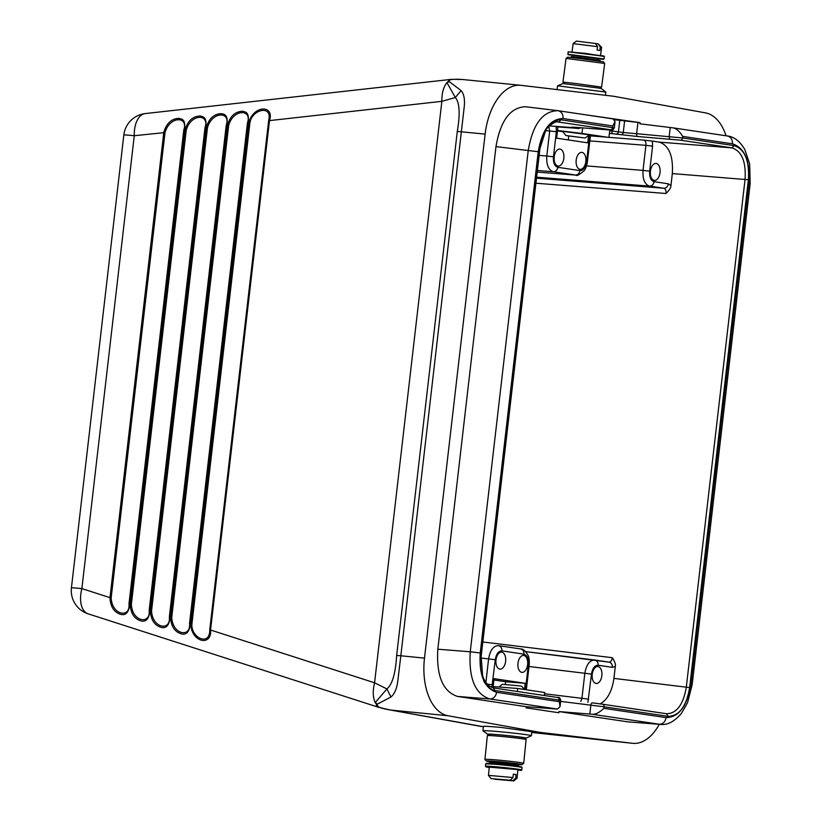 <?xml version="1.0" encoding="UTF-8"?>
<svg xmlns="http://www.w3.org/2000/svg" width="822" height="822" viewBox="0 0 822 822"><rect width="100%" height="100%" fill="white"/><g stroke="black" fill="none" stroke-linecap="round" stroke-linejoin="round"><path stroke-width="1.23" d="M384.388 708.852L390.265 710.003L381.12 707.876C376.589 706.447 375.325 705.214 377.339 704.156L390.933 696.994C394.426 694.097 396.687 689 397.714 681.695L400.828 655.771L424.491 658.124L485.124 134.099A53.574 30.558 95.7 0 1 520.675 85.293A53.574 30.558 95.7 0 1 520.994 85.334L613.541 96.256L705.43 112.861A53.574 30.558 -84.3 0 1 726.052 135.774M111.186 597.779C111.874 615.38 130.523 618.534 128.972 603.954L183.799 130.02C188.659 116.046 169.661 115.799 165.017 132.558L111.186 597.779L109.973 597.645C110.467 606.996 114.217 612.616 121.245 614.496C126.074 615.493 128.92 612.01 129.794 604.026L184.621 130.092C185.197 121.358 184.107 119.118 178.641 118.378C171.336 118.8 166.393 123.485 163.804 132.424L109.973 597.645L81.881 588.603A24.352 0.555 6.6 0 0 71.432 587.853A24.352 24.352 0 0 0 88.16 613.839L378.911 707.403L375.212 702.635L386.905 688.939C392.32 684.469 395.567 673.31 396.656 655.463L457.289 131.428C460.289 113.939 459.642 102.637 455.337 97.52L461.091 90.595L449.357 81.666C447.62 80.392 449.12 79.621 453.847 79.344L462.683 79.518L520.675 85.293M390.933 696.994L386.905 688.939L374.575 682.794L210.555 630.012C212.055 646.678 191.218 642.578 190.735 623.641L248.275 122.981C248.85 114.237 247.751 111.998 242.295 111.268C234.989 111.679 230.047 116.364 227.458 125.304L170.544 617.137C171.038 626.487 174.788 632.108 181.816 633.988C186.645 634.995 189.492 631.502 190.365 623.518L189.543 623.446L247.453 122.899C252.313 108.925 233.314 108.689 228.66 125.437L227.057 125.345C227.632 116.611 226.533 114.371 221.077 113.631C213.771 114.053 208.829 118.738 206.24 127.677L150.354 610.643C150.847 619.994 154.598 625.604 161.626 627.494C166.455 628.491 169.301 624.997 170.175 617.014L227.057 125.345L226.235 125.273C231.095 111.299 212.097 111.062 207.452 127.811L205.839 127.718C206.414 118.985 205.325 116.745 199.859 116.005C192.554 116.426 187.611 121.111 185.022 130.051L130.164 604.139C130.657 613.489 134.407 619.11 141.435 621C146.265 621.997 149.111 618.504 149.984 610.52L205.839 127.718L205.017 127.646C209.877 113.672 190.879 113.436 186.234 130.184L183.799 130.02M247.453 122.899L248.676 122.93C253.484 104.784 274.712 104.815 269.493 120.608L441.856 101.332L455.337 97.52L446.952 82.621C443.438 87.019 441.743 93.246 441.856 101.332L374.575 682.794C372.633 690.665 372.849 697.282 375.212 702.635L377.339 704.156M396.656 655.463L400.828 655.771L464.307 106.161C464.944 99.03 463.865 93.842 461.091 90.595M450.477 79.446L145.319 113.57A24.352 13.584 83.6 0 0 134.274 135.722L165.017 132.558M449.357 81.666L446.952 82.621L450.548 79.457M457.227 79.302L458.07 79.282L457.227 79.302M145.319 113.57A24.352 24.352 0 0 0 123.834 134.983A24.352 0.555 6.6 0 1 134.274 135.722L81.881 588.603A24.352 13.779 -72.2 0 0 88.16 613.839M186.234 130.184L131.376 604.273C132.065 621.874 150.714 625.028 149.162 610.448L205.017 127.646M207.452 127.811L151.567 610.767C152.255 628.378 170.904 631.532 169.353 616.942L226.235 125.273M228.66 125.437L171.757 617.271C172.445 634.872 191.094 638.026 189.543 623.446M249.878 123.064C251.676 109.316 272.801 104.322 268.671 120.536L209.733 629.94C210.031 646.801 190.529 637.718 191.947 623.764L249.878 123.064L248.676 122.93L190.735 623.641L191.947 623.764M380.678 707.906L385.21 708.985M424.491 658.124A53.574 30.558 95.7 0 0 448.052 715.757L539.941 732.361L632.488 743.293A53.574 30.558 -84.3 0 0 632.806 743.324L531.721 732.464L632.488 743.293M659.306 724.316A53.574 30.558 -84.3 0 1 632.806 743.324M558.282 110.734L613.078 118.913L615.051 121.584L612.801 125.961L563.049 118.532C563.183 114.186 561.508 111.566 558.015 110.693C542.705 110.96 532.779 124.235 528.238 150.529L495.974 146.614L437.828 649.216C436.266 675.828 442.832 691.569 457.525 696.439L526.286 706.704L526.152 707.865L558.837 712.746L558.97 711.575L627.72 721.839L660.385 724.398L591.861 714.215C595.334 714.637 599.33 712.674 603.872 708.338L604.057 706.786L560.635 701.402M495.974 146.614C500.434 120.752 510.236 107.456 525.371 106.726L557.635 110.641M672.386 127.77C675.869 128.068 679.311 130.945 682.712 136.401L732.464 143.819C744.742 147.847 750.219 160.958 748.893 183.172L750.178 183.419L749.664 163.917L744.753 149.378C739.841 141.22 734.118 136.76 727.573 136L672.54 127.79L639.948 123.824L640.081 122.663L581.853 114.258M640.081 122.663L614.671 119.755M609.421 133.37L637.697 136.514A2.435 1.356 -85.5 0 1 636.608 133.883L637.923 122.488M652.38 141.107L643.729 140.089C645.404 140.624 646.133 142.381 645.917 145.34L652.576 146.141L649.678 171.181C649.329 177.1 650.788 180.604 654.065 181.672L668.296 183.799L670.937 185.567L672.324 173.596C673.362 155.861 668.985 145.36 659.182 142.114L652.38 141.107L652.576 146.141M611.979 130.03L611.866 131.027L623.261 132.496L682.537 137.942L734.159 145.648C744.794 149.131 749.541 160.506 748.39 179.751L689.637 687.582C686.36 706.509 679.198 716.106 668.132 716.352L604.057 706.786A2.435 2.004 98.5 0 0 602.423 704.187L666.704 713.773M558.97 711.575L591.861 714.215M505.294 684.377L505.602 681.736L525.186 683.298L524.467 689.494M491.813 687.521L495.265 659.717C496.272 653.901 498.481 650.952 501.882 650.87L523.974 654.168C527.251 655.237 528.71 658.741 528.351 664.659L525.464 689.648M525.186 683.298L494.094 678.653L493.025 687.85M527.611 664.638A8.528 4.86 -84.3 0 1 521.949 672.396A8.528 4.86 -84.3 0 1 517.983 663.2A8.528 4.86 -84.3 0 1 523.645 655.432A8.528 4.86 -84.3 0 1 527.611 664.638M495.995 659.912A8.528 4.86 95.7 0 0 499.961 669.118A8.528 4.86 95.7 0 0 505.612 661.35A8.528 4.86 95.7 0 0 501.646 652.154A8.528 4.86 95.7 0 0 495.995 659.912M589.703 135.127L586.538 161.759C585.541 167.585 583.332 170.534 579.921 170.606C579.346 173.463 577.856 174.952 575.451 175.055L537.208 172.096L575.801 175.096L553.36 171.757C548.5 170.144 546.301 164.903 546.794 156.016L539.14 155.409M538.903 148.577L539.489 148.566L480.726 656.408C479.873 665.594 480.757 673.269 483.387 679.414C484.066 685.014 494.125 691.538 494.957 690.511L560.758 700.375C560.203 697.919 559.083 696.953 557.408 697.467A2.435 2.004 98.5 0 1 559.042 700.077L560.029 706.643L557.46 709.078L526.286 706.704M481.004 658.001L488.607 658.925C490.138 650.151 493.447 645.732 498.533 645.64L498.625 645.66M498.276 645.609L498.533 645.64C500.824 646.256 501.944 648.003 501.882 650.87M487.127 684.12L492.368 684.767M505.602 681.736L493.94 680M483.377 726.432A24.352 0.801 5.8 0 1 501.471 727.48L531.803 731.693L531.392 735.69A24.352 0.801 -174.2 0 0 527.118 734.796A24.352 0.801 5.8 0 0 500.002 731.744A24.352 0.801 5.8 0 0 482.935 730.789L483.377 726.432M539.941 732.361L527.488 731.118M483.346 726.72L384.902 708.975M524.991 738.187A19.296 0.637 -174.2 0 0 526.029 738.125L531.351 735.731A24.352 0.801 -174.2 0 0 531.392 735.69M488.7 734.519A19.296 0.637 5.8 0 1 487.703 734.241L482.966 730.84A24.352 0.801 5.8 0 1 482.935 730.789M487.703 734.241A19.296 0.637 5.8 0 1 500.68 734.919A19.296 0.637 5.8 0 1 522.679 737.385A19.296 0.637 -174.2 0 1 526.029 738.125M489.604 761.655A18.022 0.596 5.8 0 1 489.409 761.624A18.022 0.596 5.8 0 1 486.254 760.987L484.949 759.394A19.481 0.637 5.8 0 1 484.939 759.374L487.343 735.639A19.481 0.637 5.8 0 1 487.354 735.618L488.956 734.313A18.022 0.596 5.8 0 1 501.852 735.063A18.022 0.596 5.8 0 1 521.631 737.303A18.022 0.596 5.8 0 1 524.796 737.94L526.101 739.533A19.481 0.637 5.8 0 1 526.111 739.564L523.706 763.289A19.481 0.637 5.8 0 1 523.696 763.309L522.093 764.614A18.022 0.596 5.8 0 1 518.682 764.604M487.354 735.618A19.481 0.637 5.8 0 1 501.297 736.43A19.481 0.637 5.8 0 1 522.689 738.844A19.481 0.637 5.8 0 1 526.101 739.533M484.939 759.374A19.481 0.637 5.8 0 1 498.594 760.134A19.481 0.637 5.8 0 1 520.285 762.58A19.481 0.637 5.8 0 1 523.706 763.289M486.254 760.987A18.022 0.596 5.8 0 1 498.594 761.655A18.022 0.596 5.8 0 1 518.939 763.936A18.022 0.596 5.8 0 1 522.093 764.614M516.144 763.72L518.713 764.255L518.61 765.22L489.542 762.282L489.635 761.316L516.144 763.72M491.936 762.795L489.542 762.282M516.165 765.241L518.61 765.22M491.854 763.556L491.957 762.528L500.495 763.011L514.058 764.532L516.195 764.974L516.093 766.012M491.073 778.598L510.246 780.242L491.073 778.598L488.453 775.382L489.296 767.152L521.806 769.947A18.269 0.596 -174.2 0 0 503.701 767.512A18.269 0.596 -174.2 0 0 485.463 766.268L489.254 767.491A17.776 0.586 -174.2 0 1 498.605 767.532A17.776 0.586 -174.2 0 1 521.251 770.409M488.453 775.382L512.979 777.53L513.329 774.139L516.072 774.55L515.733 777.941L513 780.653L494.525 779.02M494.669 779.225L513.842 780.9L517.048 778.28L515.733 777.941M513.308 774.334L516.072 774.55M510.246 780.242L512.979 777.53M513.842 780.9L513 780.653M605.855 92.085L601.211 88.529L597.82 87.954L562.967 83.546L557.563 85.796L605.855 92.085L605.444 95.301M600.06 88.303L601.601 87.111L576.53 83.608L562.957 82.077L564.139 83.618M566.039 58.413L567.683 57.15L580.342 58.578L603.42 61.804L604.684 63.448L566.039 58.413L562.957 82.077M600.06 61.239L600.163 60.407L581.37 57.776L571.187 56.626L571.074 57.458M597.553 58.547L573.787 55.495L573.612 56.841M595.549 43.566L598.241 43.895L600.296 47.08L599.855 50.461L597.101 50.05L597.543 46.669L573.129 43.617L572.071 51.694M600.296 47.08L601.622 47.327L600.574 55.413M597.543 46.669L595.498 43.484L576.407 41.1L573.129 43.617M598.241 43.895L601.622 47.327M493.179 686.565L517.726 688.487L544.667 692.514L544.37 695.515M517.726 688.487L517.418 691.497M498.985 687.028L502.334 684.294L519.997 685.918L521.703 686.257L524.333 689.473M563.049 118.532C550.278 118.82 542.006 129.886 538.235 151.731L480.233 652.976L470.246 651.784C468.643 678.51 475.208 694.251 489.953 698.998L557.46 709.078M549.363 125.93L573.869 127.677C570.324 127.112 571.3 127.02 576.808 127.42A2.435 1.418 94.4 0 0 576.859 127.431L608.681 129.886A2.435 1.418 94.4 0 0 608.742 129.897M576.808 127.42L608.629 129.886C611.928 130.123 612.513 130.071 610.386 129.732L557.819 121.933M615.051 121.584L614.332 127.883L560.994 119.796C549.939 120.063 542.767 129.65 539.489 148.566M557.933 126.907L556.628 138.178L587.72 142.823L588.583 135.373M556.155 126.742L556.35 131.777L549.692 130.975L546.794 156.016L553.453 156.817C553.103 162.735 554.562 166.239 557.83 167.318L579.921 170.606M585.819 161.564A8.528 4.86 -84.3 0 1 580.157 169.332A8.528 4.86 -84.3 0 1 576.191 160.126A8.528 4.86 -84.3 0 1 581.853 152.368A8.528 4.86 -84.3 0 1 585.819 161.564M554.203 156.848A8.528 4.86 95.7 0 0 558.169 166.044A8.528 4.86 95.7 0 0 563.82 158.276A8.528 4.86 95.7 0 0 559.854 149.08A8.528 4.86 95.7 0 0 554.203 156.848M568.29 139.925L568.752 135.969M589.436 136.709L590.299 136.873L590.607 135.24M660.045 172.641A8.528 4.86 -84.3 0 1 654.394 180.408A8.528 4.86 -84.3 0 1 650.428 171.202A8.528 4.86 -84.3 0 1 656.079 163.444A8.528 4.86 -84.3 0 1 660.045 172.641M586.548 165.921L643.02 170.38C642.537 179.258 644.725 184.508 649.586 186.121L663.827 188.248A4.87 3.997 -81.5 0 0 668.296 183.799M536.499 178.179L663.827 188.248C665.501 188.783 666.231 190.54 666.015 193.499C669.385 190.201 671.019 187.56 670.937 185.567M600.255 703.879C607.52 699.635 612.071 691.148 613.911 678.397L615.298 666.426C615.853 664.546 614.856 661.638 612.308 657.703C611.835 660.621 610.736 662.1 608.999 662.131L525.69 651.62M637.697 136.514L680.297 140.161L731.929 147.868C741.763 151.084 746.14 161.574 745.061 179.35L686.308 687.182C683.308 704.67 676.691 713.517 666.457 713.743L668.132 716.352M529.019 666.508L584.832 673.28C586.384 664.556 589.693 660.128 594.758 660.004L594.635 659.984M594.912 660.025L608.999 662.131C611.321 662.707 612.441 664.453 612.349 667.351L598.108 665.234C594.707 665.306 592.498 668.255 591.491 674.081L587.905 702.307M615.298 666.426L612.349 667.351M601.838 675.715A8.528 4.86 -84.3 0 1 596.186 683.483A8.528 4.86 -84.3 0 1 592.22 674.276A8.528 4.86 -84.3 0 1 597.871 666.519A8.528 4.86 -84.3 0 1 601.838 675.715M544.544 693.789L588.593 699.132M591.491 674.081L584.832 673.28L581.935 698.33L580.835 701.443M548.788 126.526L549.692 130.975L545.716 130.657M557.522 130.472L581.945 133.431L582.675 127.883M562.885 131.684L557.47 130.873M581.945 133.431L608.897 137.449L589.004 135.044M589.292 134.829L562.628 131.356L565.824 135.496L567.54 135.794L585.141 138.014L589.292 134.829M608.897 137.449L609.862 129.979M585.141 138.014L565.824 135.496M457.289 131.428L485.124 134.099M128.972 603.954L131.376 604.273M149.162 610.448L151.567 610.767M169.353 616.942L171.757 617.271M209.733 629.94L210.555 630.012L269.493 120.608L268.671 120.536M481.661 726.545L390.265 710.003L448.052 715.757M670.3 139.093A2.435 1.356 -85.5 0 1 669.2 136.462L670.238 127.502M590.453 135.877L606.102 137.11M608.907 137.336L643.729 140.089M734.159 145.648L731.929 147.868L659.182 142.114M680.297 140.161A2.435 2.004 -81.5 0 0 682.537 137.942L682.712 136.401M732.464 143.819C732.556 139.514 730.871 136.904 727.439 135.99L727.573 136M672.704 127.811L727.439 135.99M748.893 183.172L690.891 684.418C687.12 706.273 678.849 717.339 666.077 717.616L603.872 708.338M666.077 717.616C665.214 721.901 662.974 724.12 659.367 724.285L627.72 721.839M690.891 684.418L692.175 684.664L750.178 183.419M589.826 714.041L590.864 705.081A2.435 1.325 96.9 0 1 592.467 702.861L602.423 704.187A2.435 2.004 98.5 0 0 602.382 704.177L592.467 702.861M498.687 645.671L520.706 648.948M520.624 648.938C522.946 649.524 524.066 651.26 523.974 654.168M537.393 170.493L553.36 171.757C555.744 171.613 557.234 170.133 557.83 167.318M480.151 656.418L480.726 656.408M494.957 690.511L493.282 687.891L557.357 697.457A2.435 2.004 98.5 0 1 557.408 697.467L493.334 687.901L488.782 685.754C485.278 682.024 483.213 678.54 482.586 675.314L481.158 656.49L539.92 148.648L545.561 130.914C546.188 127.574 556.073 120.146 558.097 121.944L558.097 121.944M485.884 682.476L488.607 658.925L495.265 659.717M487.569 763.772A17.776 0.586 5.8 0 1 500.978 764.326A17.776 0.586 5.8 0 1 521.59 767.018M522.052 767.532L521.59 766.936L503.865 764.614L485.71 763.854A18.269 0.596 5.8 0 1 503.937 765.097A18.269 0.596 5.8 0 1 522.052 767.532L521.806 769.947A18.269 0.596 -174.2 0 1 521.785 769.978M603.461 59.379L568.033 54.704L568.125 51.817L599.074 55.67L604.355 56.533L604.036 58.948L567.817 54.231M579.911 53.07L603.903 55.999M457.525 696.439L489.953 698.998C493.519 698.772 495.748 696.553 496.652 692.33L558.857 701.618M480.233 652.976C478.907 675.191 484.384 688.312 496.652 692.33M610.386 129.732A2.435 2.004 -81.5 0 0 612.616 127.502L612.801 125.961M538.235 151.731L528.238 150.529L470.246 651.784L437.828 649.216M608.629 129.886A2.435 1.418 94.4 0 0 608.681 129.886C613.007 129.383 611.856 131.787 614.332 127.842M560.994 119.796L558.755 122.026L557.48 121.923M573.869 127.677A2.435 2.004 -81.5 0 0 575.102 127.297M578.667 128.396A2.435 2.004 -81.5 0 0 580.25 127.687M556.35 131.777L553.453 156.817M609.749 130.862L611.866 131.027A2.435 1.325 -85.4 0 0 612.924 133.647M616.233 134.007A2.435 2.004 -81.5 0 0 618.463 131.777L619.788 120.341M621.021 134.716A2.435 2.004 -81.5 0 0 623.261 132.496L624.586 121.05M589.826 140.901L645.917 145.34L643.02 170.38L649.678 171.181M613.911 678.397L689.637 687.582M482.833 641.982L612.308 657.703M666.015 193.499L535.923 183.214M748.39 179.751L672.324 173.596M666.457 713.743L602.464 704.187M529.152 664.813L528.351 664.659M525.7 651.62L594.522 659.974M536.612 177.192L649.586 186.121C651.99 186.008 653.49 184.529 654.065 181.672M598.108 665.234C598.169 662.357 597.049 660.621 594.758 660.004L594.851 660.015M586.538 161.759L587.34 161.913M457.731 79.241L450.538 79.436M71.432 587.853L123.834 134.983M660.385 724.398C667.32 725.292 674.297 721.665 681.325 713.527L687.552 702.676L692.175 684.664M498.399 645.63L520.716 648.948C522.936 648.681 525.402 650.839 528.104 655.432C529.07 657.374 529.44 660.498 529.214 664.823L526.327 689.771M517.048 778.28L517.881 770.039L521.518 770.368M485.71 763.854L485.463 766.268M457.72 79.241L462.683 79.518M557.563 85.796L557.069 89.588M604.684 63.448L601.601 87.111M597.943 58.609L597.769 59.985M568.125 51.817L586.096 53.43L604.355 56.533M613.181 118.933L558.148 110.713M572.492 127.174L576.859 127.431M556.607 126.804L578.842 128.499L581.092 127.759M575.79 175.096C576.612 176.309 579.469 174.767 584.36 170.473C585.603 169.013 586.61 166.167 587.401 161.924L590.299 136.873M560.029 706.643L560.758 700.375"/></g></svg>
